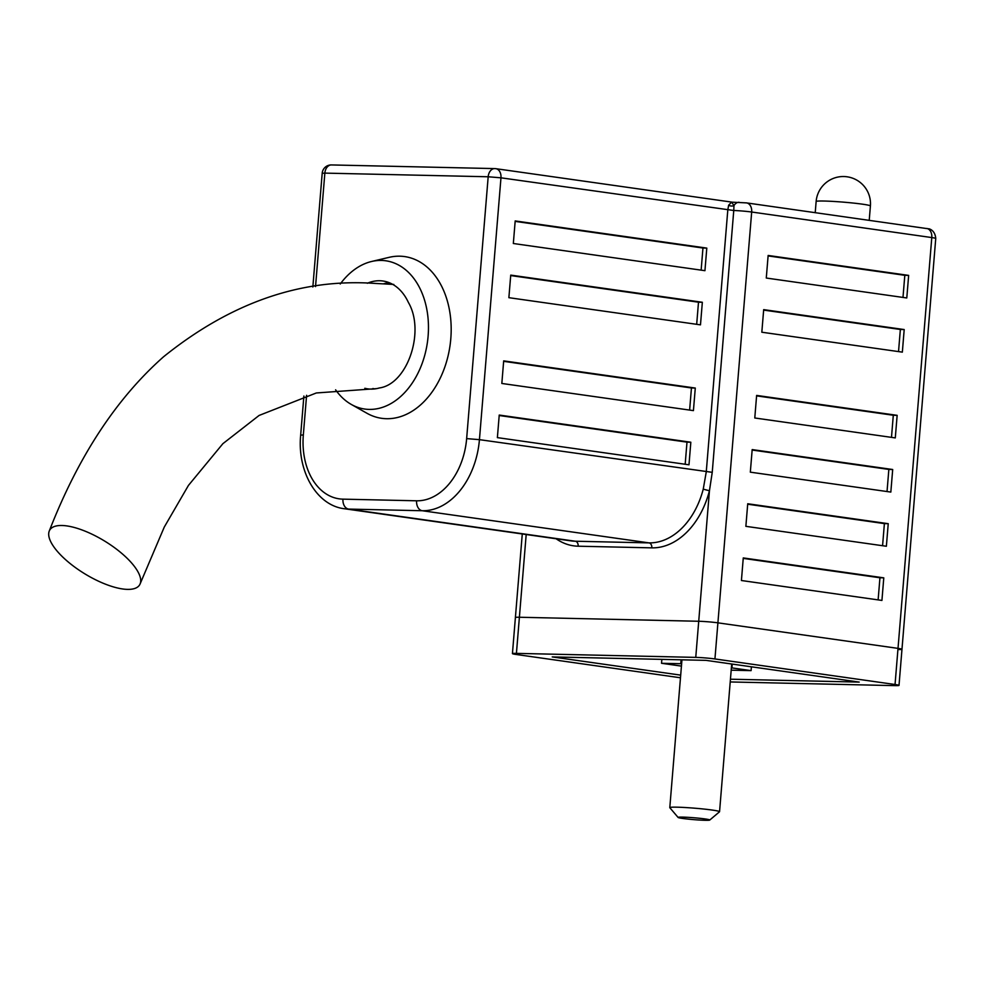 <?xml version="1.0" encoding="UTF-8"?>
<svg xmlns="http://www.w3.org/2000/svg" width="985" height="985" viewBox="0 0 985 985"><rect width="100%" height="100%" fill="white"/><g stroke="black" fill="none" stroke-linecap="round" stroke-linejoin="round"><path stroke-width="1.48" d="M730.439 679.207L859.216 682.088L705.937 660.356L552.228 656.921L680.697 675.131M731.19 670.182L751.087 670.625L751.395 666.808M681.632 663.73A36.297 2.155 -175.3 0 0 680.758 663.718L661.538 663.287L681.435 666.106M661.538 663.287L661.858 659.371M730.217 681.952L895.02 685.634A13.618 0.813 -175.3 0 0 899.009 685.4A13.618 0.813 -175.3 0 0 895.045 684.501L714.938 658.953A13.618 0.813 -175.3 0 0 695.755 657.389L516.423 653.375A13.618 0.813 -175.3 0 0 512.434 653.609A13.618 0.813 -175.3 0 0 516.399 654.508L680.475 677.779M897.988 649.521A13.618 0.813 -175.3 0 0 901.977 649.275A13.618 0.813 -175.3 0 0 898.012 648.376L717.905 622.84A13.618 0.813 -175.3 0 0 698.722 621.264L519.39 617.25A13.618 0.813 -175.3 0 0 515.401 617.496L522.272 533.968M751.087 670.625L731.917 667.904A36.297 2.155 -175.3 0 0 731.375 667.83M678.123 817.464L669.837 807.725A24.957 1.477 4.7 0 1 669.8 807.626A24.957 1.477 4.7 0 1 677.114 807.183A24.957 1.477 4.7 0 1 704.263 809.091A24.957 1.477 4.7 0 1 719.555 811.714A24.957 1.477 4.7 0 1 719.493 811.8L709.729 820.062A15.883 0.936 -175.3 0 0 700.47 818.375A15.883 0.936 -175.3 0 0 682.753 817.119A15.883 0.936 -175.3 0 0 678.123 817.464A15.883 0.936 -175.3 0 0 693.859 819.643A15.883 0.936 -175.3 0 0 709.729 820.062M695.287 388.053L693.428 410.622L501.833 383.46L503.68 360.879L695.287 388.053L691.445 387.967L689.623 410.08M706.799 248.109L704.94 270.678L513.333 243.504L515.192 220.935L706.799 248.109L702.958 248.023L701.135 270.136M690.83 442.228L688.983 464.797L497.376 437.623L499.235 415.054L690.83 442.228L686.988 442.142L685.178 464.255M702.342 302.272L700.483 324.853L508.876 297.679L510.735 275.111L702.342 302.272L698.5 302.198L696.678 324.311M888.236 523.688L886.377 546.256L745.867 526.335L747.726 503.754L888.236 523.688L884.395 523.601L882.572 545.715M892.693 469.513L890.834 492.081L750.324 472.16L752.183 449.591L892.693 469.513L888.852 469.426L887.029 491.54M908.65 275.394L906.791 297.962L766.281 278.041L768.14 255.46L908.65 275.394L904.809 275.308L902.986 297.421M899.009 685.4L901.977 649.275A13.618 0.813 -175.3 0 0 898.012 648.376L717.905 622.84A13.618 0.813 -175.3 0 0 698.722 621.264L519.39 617.25A13.618 0.813 -175.3 0 0 515.401 617.496L512.434 653.609M897.15 415.338L895.291 437.906L754.781 417.985L756.628 395.416L897.15 415.338L893.296 415.251L891.487 437.365M904.193 329.556L902.346 352.137L761.824 332.216L763.683 309.635L904.193 329.556L900.352 329.47L898.529 351.596M883.779 577.85L881.932 600.431L741.422 580.51L743.269 557.929L883.779 577.85L879.937 577.764L878.128 599.89M335.602 389.814A74.872 52.661 -81.9 0 0 351.313 404.441L367.011 413.294A81.681 57.45 -81.9 0 0 450.034 345.526A81.681 57.45 -81.9 0 0 389.124 257.344L371.579 261.493A74.872 52.661 -81.9 0 0 340.244 284.012M731.621 202.147L733.973 205.619L733.763 210.495L712.241 472.332L709.446 490.764L703.241 489.163L706.27 471.815L727.804 209.977L728.641 205.175L731.621 202.147L746.544 202.898A9.074 6.378 -81.9 0 0 746.014 202.861M351.313 404.441A74.872 52.661 -81.9 0 0 427.416 342.312A74.872 52.661 -81.9 0 0 371.579 261.493M364.832 388.287A54.446 38.304 -81.9 0 0 367.627 388.841A54.446 38.304 -81.9 0 0 379.36 387.967C407.531 384.125 425.372 331.342 408.381 302.432A54.446 38.304 -81.9 0 0 382.919 281.008A54.446 38.304 -81.9 0 0 367.319 283.274M731.88 202.122L495.837 168.681A9.074 6.378 -81.9 0 0 495.307 168.644A9.074 6.427 91.3 0 0 494.765 168.595A9.074 6.427 91.3 0 0 488.178 176.771L324.853 173.114L315.532 286.598M739.082 202.282A9.074 6.427 -88.7 0 0 733.973 205.619A4.543 3.3 4.9 0 1 728.641 205.175M768.103 255.915L904.809 275.308M756.591 395.871L893.296 415.251M752.146 450.034L888.852 469.426M763.646 310.09L900.352 329.47M747.689 504.209L884.395 523.601M743.232 558.384L879.937 577.764M515.155 221.391L702.958 248.023M499.186 415.51L686.988 442.142M503.643 361.335L691.445 387.967M510.698 275.566L698.5 302.198M372.983 388.484A54.446 38.304 -81.9 0 0 374.128 388.976M389.198 282.683A54.446 38.304 -81.9 0 0 383.658 283.778M124.11 589.153A52.636 19.146 31.4 0 1 71.991 565.008A52.636 19.146 31.4 0 1 49.25 531.075A52.636 19.146 31.4 0 1 71.573 526.803A52.636 19.146 31.4 0 1 120.453 552.289A52.636 19.146 31.4 0 1 140.239 583.588A52.636 19.146 31.4 0 1 124.11 589.153M895.045 684.501L931.785 237.57L751.678 212.021A13.618 0.813 -175.3 0 0 733.763 210.495L500.971 177.817L479.436 439.655L712.241 472.332M714.938 658.953L751.678 212.021A9.074 6.378 -81.9 0 0 746.544 202.898L928.818 228.852C927.673 228.471 935.011 229.185 935.75 238.469A13.618 0.813 -175.3 0 0 931.785 237.57A9.074 6.378 -81.9 0 0 926.663 228.434M695.755 657.389L709.446 490.764A77.138 54.261 98.1 0 1 651.824 547.857L578.17 546.207A77.138 54.261 98.1 0 1 556.131 538.77M516.423 653.375L526.187 534.523M731.917 667.904L732.237 664.087M680.758 663.718L681.078 659.802M306.594 395.293L303.331 434.951A63.532 44.682 -81.9 0 0 342.965 499.149L416.618 500.799A63.532 44.682 -81.9 0 0 466.644 438.608L488.178 176.771L500.971 177.817A9.074 6.378 -81.9 0 0 495.837 168.681A9.074 9.074 0 0 0 494.765 168.595L331.452 164.938A9.074 6.427 91.3 0 0 324.853 173.114L322.193 173.274L312.848 286.992M466.644 438.608L479.436 439.655A72.607 51.072 98.1 0 1 422.257 510.735L348.616 509.085A72.607 51.072 98.1 0 1 344.356 508.74L571.091 540.888A72.607 51.072 -81.9 0 0 575.338 541.233L648.992 542.883A72.607 51.072 -81.9 0 0 703.241 489.163M342.965 499.149A9.074 6.427 91.3 0 0 348.616 509.085L575.338 541.233A4.543 3.214 91.3 0 1 578.17 546.207M416.618 500.799A9.074 6.427 91.3 0 0 422.257 510.735L648.992 542.883A4.543 3.214 91.3 0 1 651.824 547.857M303.331 434.951L300.671 435.111L303.885 396.032M331.982 164.987A9.074 6.427 91.3 0 0 331.452 164.938A9.074 9.074 0 0 0 322.193 173.274M870.408 205.988A27.223 27.223 0 0 0 845.499 176.623A27.223 27.223 0 0 0 816.134 201.519A27.223 1.613 4.7 0 1 832.965 201.408A27.223 1.613 4.7 0 1 862.478 204.178A27.223 1.613 4.7 0 1 870.408 205.988L869.226 220.295M719.555 811.714L731.695 664.013M669.8 807.626L681.952 659.815M901.977 649.275L935.75 238.469M300.671 435.111C297.101 471.089 316.444 505.428 344.356 508.74M376.43 388.644L316.333 392.966L259.092 415.448L222.881 443.681L188.467 485.383L164.273 527.073L140.239 583.588M393.791 284.443L374.842 283.409C301.238 278.213 230.81 302.666 163.584 356.755C116.279 398.593 78.172 456.708 49.25 531.087L49.25 531.087M816.134 201.519L815.223 212.637"/></g></svg>
